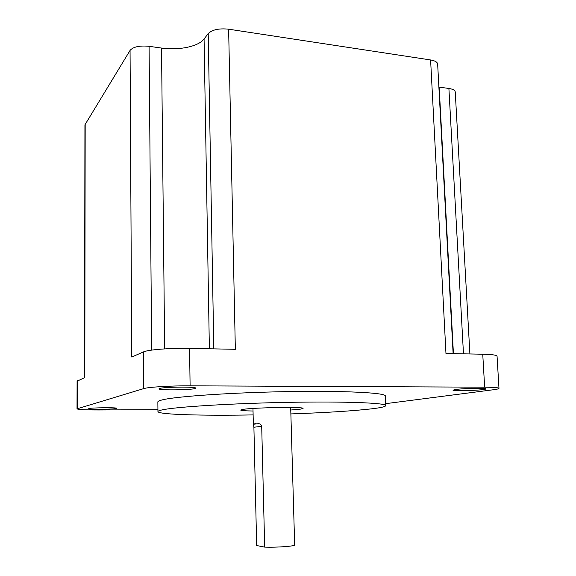 <?xml version="1.0" encoding="UTF-8"?>
<svg xmlns="http://www.w3.org/2000/svg" width="576" height="576" viewBox="0 0 576 576"><rect width="100%" height="100%" fill="white"/><g stroke="black" fill="none" stroke-linecap="round" stroke-linejoin="round"><path stroke-width="0.86" d="M151.668 350.114L149.083 46.31C139.615 45.41 133.272 46.778 130.061 50.407L84.931 124.834L84.55 377.698M149.083 46.31L161.525 48.06C178.74 50.623 198.59 46.512 204.077 38.981L208.21 33.581L213.811 348.876M453.118 353.628L437.659 64.145C437.4 62.107 435.046 60.71 430.603 59.954L228.629 29.189C219.046 28.21 212.242 29.671 208.21 33.581M438.883 87.062L448.898 88.466L463.478 353.837M469.894 353.959L455.249 91.98C455.018 90.266 452.902 89.1 448.898 88.466M253.03 411.012C245.11 410.897 240.984 410.58 240.667 410.062L242.647 409.442C252.691 407.534 305.057 406.678 303.055 408.427L300.377 409.147L290.758 410.026M290.866 413.921C326.002 412.675 353.102 410.962 372.161 408.78C381.038 407.7 385.567 406.649 385.747 405.619C386.51 402.97 346.039 401.292 289.015 402.336C232.027 403.358 175.817 406.865 162.302 409.853C159.379 410.472 157.932 411.048 157.946 411.588C157.939 414.619 202.954 415.829 253.123 414.914M385.747 405.619L385.33 395.978C386.071 392.832 345.643 390.636 288.706 391.594C231.811 392.522 175.694 396.418 162.202 399.902C159.286 400.615 157.838 401.292 157.853 401.94L157.946 411.588M385.661 403.661L492.97 389.801C496.922 389.29 498.931 388.807 498.982 388.354C498.672 387.648 493.898 387.259 484.654 387.187L190.102 385.826C170.834 385.704 148.212 387.086 143.698 388.613L77.018 408.83C78.134 409.608 85.529 409.99 99.209 409.968L157.925 409.673M88.927 408.593C91.454 407.664 117.403 407.39 116.561 408.29C117.187 409.262 88.092 409.752 88.639 408.751L88.927 408.593M455.623 389.491C463.435 388.31 486.619 387.842 485.827 388.872C486.518 390.197 452.34 391.529 453.002 390.161L455.623 389.491M159.674 388.454C164.254 386.87 196.79 386.604 195.667 388.145C196.459 389.887 158.314 390.614 158.99 388.836L159.674 388.454M484.654 387.187L482.746 354.218C491.954 354.442 496.721 355.082 497.052 356.134L498.982 388.354M482.746 354.218L445.968 353.484L430.603 59.954M143.698 388.613L143.431 351.929C147.917 349.718 170.41 347.954 189.576 348.394L235.346 349.301L228.629 29.189M143.431 351.929L131.753 357.041L130.061 50.407M77.018 408.83L77.09 381.182L84.809 377.582L85.183 123.991M253.901 427.226L256.673 545.53L264.679 547.114L261.706 426.348L253.901 427.226L253.346 424.267L258.343 423.67C259.927 423.634 261.043 424.526 261.706 426.348M290.686 407.47L294.667 544.918C295.409 546.192 276.718 547.589 264.679 547.114M439.178 87.106L453.427 353.635M190.102 385.826L189.576 348.394M77.53 408.528L77.602 380.736M161.525 48.06L164.664 348.898M204.077 38.981L209.376 348.79M256.118 423.662L253.685 423.958M252.972 408.463L253.346 424.267L258.343 423.67"/></g></svg>
